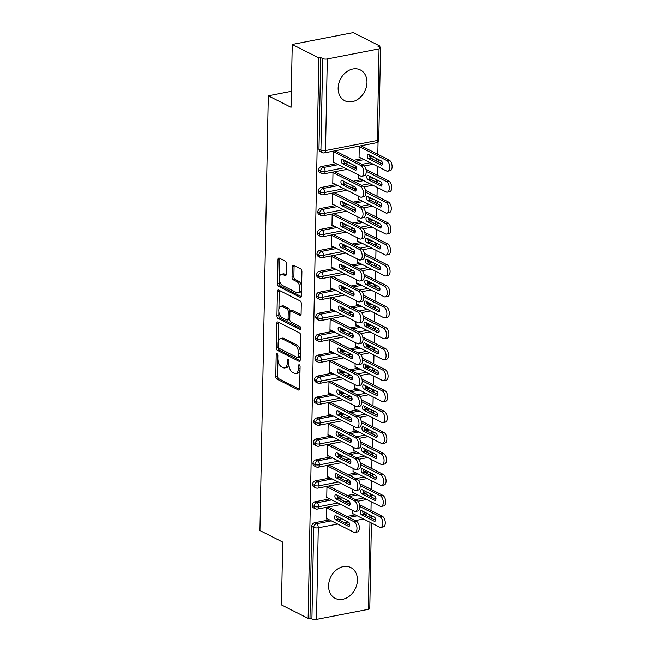 <?xml version="1.0" encoding="UTF-8"?>
<svg xmlns="http://www.w3.org/2000/svg" width="652" height="652" viewBox="0 0 652 652"><rect width="100%" height="100%" fill="white"/><g stroke="black" fill="none" stroke-linecap="round" stroke-linejoin="round"><path stroke-width="0.98" d="M277.059 353.58A1.524 0.799 -101 0 0 276.741 353.523A1.524 0.799 -101 0 0 276.203 354.59L275.78 376.448A2.176 1.141 -101 0 0 276.937 379.105L298.429 389.977A2.176 1.141 -101 0 0 298.885 390.051A2.176 1.141 -101 0 0 299.659 388.527L300.083 366.677A1.524 0.799 -101 0 0 299.276 364.81A1.524 0.799 -101 0 0 298.958 364.761A1.524 0.799 -101 0 0 298.412 365.829L298.355 368.657A6.952 3.651 -101 0 1 295.861 373.547A6.952 3.651 -101 0 1 294.411 373.303L292.618 372.398A6.952 3.651 -101 0 1 288.926 363.881L288.975 361.053A1.524 0.799 -101 0 0 288.168 359.195A1.524 0.799 -101 0 0 287.85 359.138A1.524 0.799 -101 0 0 287.304 360.214L287.247 363.042A6.952 3.651 -101 0 1 284.753 367.932A6.952 3.651 -101 0 1 283.302 367.687L281.509 366.783A6.952 3.651 -101 0 1 277.817 358.266L277.874 355.438A1.524 0.799 -101 0 0 277.059 353.58M366.97 82.535A17.262 13.594 -63.2 0 1 359.325 98.224A17.262 13.594 -63.2 0 1 344.761 100.742A17.262 13.594 -63.2 0 1 338.135 88.142A17.262 13.594 -63.2 0 1 345.772 72.454A17.262 13.594 -63.2 0 1 360.344 69.935A17.262 13.594 -63.2 0 1 366.97 82.535M357.41 580.141A17.262 13.594 -63.2 0 1 349.774 595.83A17.262 13.594 -63.2 0 1 335.201 598.349A17.262 13.594 -63.2 0 1 328.584 585.74A17.262 13.594 -63.2 0 1 336.22 570.06A17.262 13.594 -63.2 0 1 350.784 567.542A17.262 13.594 -63.2 0 1 357.41 580.141M286.44 263.791A2.176 1.141 -101 0 0 285.291 261.126L279.26 258.078A2.176 1.141 -101 0 0 278.803 258.005A2.176 1.141 -101 0 0 278.021 259.529L277.556 283.799A2.176 1.141 -101 0 0 278.714 286.456L300.205 297.328A2.176 1.141 -101 0 0 300.662 297.402A2.176 1.141 -101 0 0 301.444 295.878L301.909 271.607A2.176 1.141 -101 0 0 300.751 268.95L293.465 265.266A2.176 1.141 -101 0 0 293.017 265.185A2.176 1.141 -101 0 0 292.235 266.717L292.031 277.1A2.176 1.141 -101 0 0 293.188 279.765L296.799 281.591A5.811 3.056 -101 0 1 299.847 287.622A5.811 3.056 -101 0 1 297.801 292.797A5.811 3.056 -101 0 1 296.587 292.593L282.438 285.437A5.811 3.056 -101 0 1 279.39 279.406A5.811 3.056 -101 0 1 281.436 274.231A5.811 3.056 -101 0 1 282.65 274.435L285.014 275.625A2.176 1.141 -101 0 0 285.462 275.698A2.176 1.141 -101 0 0 286.244 274.174L286.44 263.791M308.127 618.389L318.885 57.938L292.243 44.458L291.036 107.311L268.29 95.811L259.944 530.557L282.691 542.065L281.485 604.917L308.127 618.389L309.977 618.031L311.917 619.017L313.677 527.403L311.729 526.417L309.977 618.031M278.029 322.039A2.176 1.141 -101 0 0 277.573 321.958A2.176 1.141 -101 0 0 276.798 323.49L276.334 347.752A2.176 1.141 -101 0 0 277.483 350.417L298.975 361.289A2.176 1.141 -101 0 0 299.431 361.363A2.176 1.141 -101 0 0 300.213 359.839L300.678 335.568A2.176 1.141 -101 0 0 299.521 332.911L278.029 322.039M276.945 315.78L277.41 291.509A2.176 1.141 -101 0 1 278.192 289.977A2.176 1.141 -101 0 1 278.648 290.058L300.14 300.931A2.176 1.141 -101 0 1 301.289 303.587L301.094 313.971A2.176 1.141 -101 0 1 300.311 315.503A2.176 1.141 -101 0 1 299.863 315.429L291.142 311.02A2.176 1.141 -101 0 0 290.686 310.939A2.176 1.141 -101 0 0 289.912 312.471L289.773 319.358A2.176 1.141 -101 0 0 290.931 322.023L300.01 326.611A1.524 0.799 -101 0 1 300.8 328.184A1.524 0.799 -101 0 1 300.27 329.545A1.524 0.799 -101 0 1 299.953 329.488L278.102 318.437A2.176 1.141 -101 0 1 276.945 315.78L278.795 315.413L278.869 311.689M291.346 91.329L268.29 95.811M371.404 522.986L369.765 608.479A3.317 1.068 -178.9 0 1 368.266 609.335L316.513 619.4A3.317 1.068 -178.9 0 1 311.917 619.017M318.885 57.938L320.735 57.572L322.683 58.558A3.317 1.068 1.1 0 0 327.28 58.941L379.032 48.884A3.317 1.068 1.1 0 0 380.523 48.02A3.317 1.068 1.1 0 0 379.977 47.417L378.03 46.431L379.88 46.072L379.855 47.36M292.243 44.458L353.237 32.6L379.88 46.072M378.046 141.639L377.801 154.32M377.565 166.464L377.402 175.274M377.166 187.417L376.995 196.219M376.766 208.363L376.595 217.173M376.359 229.317L376.188 238.127M375.959 250.27L375.788 259.08M375.552 271.224L375.389 280.034M375.153 292.169L374.981 300.979M374.753 313.123L374.582 321.933M374.346 334.077L374.183 342.887M373.946 355.03L373.775 363.84M373.547 375.976L373.376 384.786M373.14 396.929L372.977 405.74M372.74 417.883L372.569 426.693M372.341 438.837L372.17 447.647M371.933 459.782L371.762 468.592M371.534 480.736L371.363 489.546M371.135 501.69L370.964 510.5M352.276 510.272L352.21 513.906L353.115 513.727M327.239 518.764L326.334 518.935L326.554 507.305M328.95 507.37L328.958 506.84M320.735 57.572L318.975 149.186L320.923 150.172L322.683 58.558M327.28 58.941L325.519 150.555A3.317 1.068 1.1 0 1 320.923 150.172A3.317 2.616 -63.2 0 0 322.194 152.592L320.246 151.606A3.317 2.616 -63.2 0 1 318.975 149.186M311.729 526.417A3.317 2.616 -63.2 0 1 314.566 522.741L329.399 519.856M337.206 518.34L339.969 517.802M346.905 516.449L355.275 514.827M363.082 513.303L365.845 512.765M318.575 170.139L320.523 171.126A3.317 2.616 -63.2 0 0 321.795 173.546L319.847 172.56A3.317 2.616 -63.2 0 1 318.575 170.139A3.317 2.616 -63.2 0 1 321.403 166.562L336.236 163.676M344.044 162.161L346.815 161.623M353.743 160.27L362.113 158.648M369.92 157.124L372.683 156.586M359.268 146.097L359.048 157.727L359.953 157.556M361.664 146.154L361.673 145.632M335.788 151.191L335.796 150.661M334.077 162.584L333.172 162.764L333.392 151.125M318.168 191.093L320.116 192.071A3.317 2.616 -63.2 0 0 321.395 194.5L319.447 193.514A3.317 2.616 -63.2 0 1 318.168 191.093A3.317 2.616 -63.2 0 1 321.004 187.515L335.837 184.63M343.645 183.106L346.408 182.568M353.343 181.223L361.713 179.593M369.521 178.077L372.284 177.54M358.714 175.046L358.641 178.681L359.545 178.501M335.381 172.136L335.397 171.615M333.677 183.538L332.764 183.709L332.993 172.079M317.768 212.039L319.716 213.025A3.317 2.616 -63.2 0 0 320.988 215.445L319.04 214.467A3.317 2.616 -63.2 0 1 317.768 212.039A3.317 2.616 -63.2 0 1 320.597 208.461L335.43 205.584M343.245 204.06L346.008 203.522M352.944 202.177L361.306 200.547M369.113 199.031L371.885 198.493M358.307 195.999L358.241 199.634L359.146 199.455M334.981 193.09L334.989 192.56M333.27 204.483L332.365 204.663L332.585 193.033M317.369 232.992L319.317 233.978A3.317 2.616 -63.2 0 0 320.588 236.399L318.641 235.413A3.317 2.616 -63.2 0 1 317.369 232.992A3.317 2.616 -63.2 0 1 320.197 229.414L335.03 226.529M342.838 225.013L345.601 224.475M352.536 223.131L360.906 221.501M368.714 219.985L371.477 219.447M357.907 216.945L357.842 220.58L358.747 220.409M334.582 214.043L334.59 213.514M332.87 225.437L331.966 225.616L332.186 213.978M316.962 253.946L318.909 254.932A3.317 2.616 -63.2 0 0 320.181 257.353L318.241 256.366A3.317 2.616 -63.2 0 1 316.962 253.946A3.317 2.616 -63.2 0 1 319.79 250.368L334.631 247.483M342.439 245.967L345.201 245.429M352.137 244.076L360.507 242.454M368.315 240.93L371.078 240.392M357.508 237.898L357.435 241.533L358.339 241.362M334.174 234.997L334.191 234.467M332.471 246.391L331.558 246.57L331.786 234.932M316.562 274.899L318.51 275.877A3.317 2.616 -63.2 0 0 319.782 278.306L317.834 277.32A3.317 2.616 -63.2 0 1 316.562 274.899A3.317 2.616 -63.2 0 1 319.39 271.322L334.223 268.437M342.031 266.912L344.802 266.383M351.738 265.03L360.1 263.4M367.907 261.884L370.678 261.346M357.1 258.852L357.035 262.487L357.94 262.308M333.775 255.943L333.783 255.421M332.064 267.344L331.159 267.516L331.379 255.886M316.163 295.845L318.103 296.831A3.317 2.616 -63.2 0 0 319.382 299.252L317.434 298.274A3.317 2.616 -63.2 0 1 316.163 295.845A3.317 2.616 -63.2 0 1 318.991 292.267L333.824 289.39M341.632 287.866L344.395 287.328M351.33 285.983L359.7 284.353M367.508 282.838L370.271 282.3M356.701 279.806L356.628 283.441L357.54 283.261M333.376 276.896L333.384 276.366M331.664 288.29L330.76 288.469L330.98 276.839M315.755 316.799L317.703 317.785A3.317 2.616 -63.2 0 0 318.975 320.205L317.035 319.219A3.317 2.616 -63.2 0 1 315.755 316.799A3.317 2.616 -63.2 0 1 318.583 313.221L333.425 310.336M341.232 308.82L343.995 308.282M350.931 306.937L359.293 305.307M367.109 303.791L369.871 303.253M356.302 300.751L356.228 304.386L357.133 304.215M332.968 297.85L332.976 297.32M331.257 309.244L330.352 309.423L330.58 297.793M315.356 337.752L317.304 338.738A3.317 2.616 -63.2 0 0 318.575 341.159L316.627 340.173A3.317 2.616 -63.2 0 1 315.356 337.752A3.317 2.616 -63.2 0 1 318.184 334.174L333.017 331.289M340.825 329.773L343.596 329.236M350.523 327.883L358.893 326.261M366.701 324.737L369.472 324.199M355.894 321.705L355.829 325.34L356.734 325.169M332.569 318.804L332.577 318.274M330.857 330.197L329.953 330.377L330.173 318.738M314.957 358.706L316.896 359.684A3.317 2.616 -63.2 0 0 318.176 362.113L316.228 361.127A3.317 2.616 -63.2 0 1 314.957 358.706A3.317 2.616 -63.2 0 1 317.785 355.128L332.618 352.243M340.425 350.727L343.188 350.189M350.124 348.836L358.494 347.206M366.302 345.69L369.065 345.152M355.495 342.659L355.421 346.293L356.334 346.114M332.161 339.749L332.178 339.227M330.458 351.151L329.545 351.322L329.773 339.692M314.549 379.651L316.497 380.638A3.317 2.616 -63.2 0 0 317.768 383.058L315.829 382.08A3.317 2.616 -63.2 0 1 314.549 379.651A3.317 2.616 -63.2 0 1 317.377 376.074L332.218 373.197M340.026 371.673L342.789 371.135M349.725 369.79L358.087 368.16M365.902 366.644L368.665 366.106M355.095 363.612L355.022 367.247L355.927 367.068M331.762 360.703L331.77 360.173M330.051 372.096L329.146 372.276L329.374 360.646M314.15 400.605L316.098 401.591A3.317 2.616 -63.2 0 0 317.369 404.012L315.421 403.026A3.317 2.616 -63.2 0 1 314.15 400.605A3.317 2.616 -63.2 0 1 316.978 397.027L331.811 394.142M339.619 392.626L342.39 392.088M349.317 390.744L357.687 389.114M365.495 387.598L368.258 387.06M354.688 384.558L354.623 388.193L355.527 388.022M331.363 381.656L331.371 381.127M329.651 393.05L328.747 393.229L328.967 381.599M313.742 421.559L315.69 422.545A3.317 2.616 -63.2 0 0 316.97 424.965L315.022 423.979A3.317 2.616 -63.2 0 1 313.742 421.559A3.317 2.616 -63.2 0 1 316.579 417.981L331.412 415.096M339.219 413.58L341.982 413.042M348.918 411.689L357.288 410.067M365.096 408.543L367.858 408.005M354.289 405.511L354.215 409.146L355.128 408.975M330.955 402.61L330.971 402.08M329.252 414.004L328.339 414.183L328.567 402.545M313.343 442.512L315.291 443.49A3.317 2.616 -63.2 0 0 316.562 445.919L314.614 444.933A3.317 2.616 -63.2 0 1 313.343 442.512A3.317 2.616 -63.2 0 1 316.171 438.935L331.004 436.049M338.82 434.534L341.583 433.996M348.518 432.643L356.88 431.013M364.688 429.497L367.459 428.959M353.889 426.465L353.816 430.1L354.721 429.921M330.556 423.555L330.564 423.034M328.844 434.957L327.94 435.128L328.16 423.498M312.944 463.458L314.892 464.444A3.317 2.616 -63.2 0 0 316.163 466.865L314.215 465.887A3.317 2.616 -63.2 0 1 312.944 463.458A3.317 2.616 -63.2 0 1 315.772 459.88L330.605 457.003M338.412 455.479L341.175 454.941M348.111 453.596L356.481 451.966M364.289 450.451L367.052 449.913M353.482 447.419L353.417 451.054L354.321 450.874M330.156 444.509L330.165 443.979M328.445 455.903L327.54 456.082L327.76 444.452M312.536 484.412L314.484 485.398A3.317 2.616 -63.2 0 0 315.764 487.818L313.816 486.832A3.317 2.616 -63.2 0 1 312.536 484.412A3.317 2.616 -63.2 0 1 315.372 480.834L330.205 477.949M338.013 476.433L340.776 475.895M347.712 474.55L356.082 472.92M363.889 471.404L366.652 470.866M353.082 468.364L353.009 472.007L353.914 471.828M329.749 465.463L329.765 464.933M328.046 476.856L327.133 477.036L327.361 465.406M312.137 505.365L314.085 506.351A3.317 2.616 -63.2 0 0 315.356 508.772L313.408 507.786A3.317 2.616 -63.2 0 1 312.137 505.365A3.317 2.616 -63.2 0 1 314.965 501.787L329.798 498.902M337.606 497.386L340.377 496.848M347.312 495.496L355.674 493.874M363.482 492.35L366.253 491.812M352.675 489.318L352.61 492.953L353.514 492.782M329.35 486.416L329.358 485.887M327.638 497.81L326.733 497.989L326.954 486.351M370.695 496.612A3.317 1.068 1.1 0 0 371.925 495.813A3.317 1.068 1.1 0 0 371.925 495.797A3.317 3.317 0 0 1 371.64 497.093M314.965 501.787L316.913 502.773A3.317 2.616 -63.2 0 0 314.085 506.351A3.317 1.068 1.1 0 0 318.681 506.734L337.891 502.994M344.827 501.649L348.47 500.94M355.405 499.595L363.767 497.965M371.094 475.658A3.317 1.068 1.1 0 0 372.325 474.86A3.317 1.068 1.1 0 0 372.325 474.843A3.317 3.317 0 0 1 372.047 476.139M315.372 480.834L317.312 481.82A3.317 2.616 -63.2 0 0 314.484 485.398A3.317 1.068 1.1 0 0 319.081 485.781L338.298 482.048M345.234 480.695L348.869 479.986M355.805 478.641L364.175 477.011M371.501 454.713A3.317 1.068 1.1 0 0 372.732 453.906A3.317 1.068 1.1 0 0 372.732 453.898A3.317 3.317 0 0 1 372.447 455.186M315.772 459.88L317.72 460.866A3.317 2.616 -63.2 0 0 314.892 464.444A3.317 1.068 1.1 0 0 319.488 464.827L338.698 461.094M345.633 459.741L349.276 459.041M356.204 457.688L364.574 456.066M371.901 433.759A3.317 1.068 1.1 0 0 373.131 432.952A3.317 1.068 1.1 0 0 373.131 432.944L372.871 431.697M316.171 438.935L318.119 439.921A3.317 2.616 -63.2 0 0 315.291 443.49A3.317 1.068 1.1 0 0 319.887 443.882L339.097 440.141M346.033 438.796L349.676 438.087M356.611 436.734L364.973 435.112M372.308 412.806A3.317 1.068 1.1 0 0 373.531 412.007A3.317 1.068 1.1 0 0 373.531 411.991L373.27 410.744M316.579 417.981L318.518 418.967A3.317 2.616 -63.2 0 0 315.69 422.545A3.317 1.068 1.1 0 0 320.287 422.928L339.505 419.187M346.44 417.842L350.075 417.133M357.011 415.789L365.381 414.159M372.708 391.852A3.317 1.068 1.1 0 0 373.938 391.053A3.317 1.068 1.1 0 0 373.938 391.037A3.317 3.317 0 0 1 373.653 392.333M316.978 397.027L318.926 398.013A3.317 2.616 -63.2 0 0 316.098 401.591A3.317 1.068 1.1 0 0 320.694 401.974L339.904 398.242M346.84 396.889L350.483 396.18M357.41 394.835L365.78 393.205M373.107 370.906A3.317 1.068 1.1 0 0 374.338 370.1A3.317 1.068 1.1 0 0 374.338 370.091A3.317 3.317 0 0 1 374.052 371.379M317.377 376.074L319.325 377.06A3.317 2.616 -63.2 0 0 316.497 380.638A3.317 1.068 1.1 0 0 321.094 381.021L340.311 377.288M347.239 375.935L350.882 375.234M357.818 373.881L366.179 372.259M373.514 349.953A3.317 1.068 1.1 0 0 374.745 349.146A3.317 1.068 1.1 0 0 374.745 349.138A3.317 3.317 0 0 1 374.46 350.434M317.785 355.128L319.724 356.114A3.317 2.616 -63.2 0 0 316.896 359.684A3.317 1.068 1.1 0 0 321.493 360.067L340.711 356.334M347.646 354.99L351.281 354.28M358.217 352.928L366.587 351.306M373.914 328.999A3.317 1.068 1.1 0 0 375.144 328.2A3.317 1.068 1.1 0 0 375.144 328.184A3.317 3.317 0 0 1 374.859 329.48M318.184 334.174L320.132 335.161A3.317 2.616 -63.2 0 0 317.304 338.738A3.317 1.068 1.1 0 0 321.901 339.121L341.11 335.381M348.046 334.036L351.689 333.327M358.624 331.982L366.986 330.352M374.313 308.046A3.317 1.068 1.1 0 0 375.544 307.247A3.317 1.068 1.1 0 0 375.544 307.231L375.283 305.992M318.583 313.221L320.531 314.207A3.317 2.616 -63.2 0 0 317.703 317.785A3.317 1.068 1.1 0 0 322.3 318.168L341.518 314.435M348.445 313.082L352.088 312.373M359.024 311.028L367.394 309.398M374.721 287.1A3.317 1.068 1.1 0 0 375.951 286.293A3.317 1.068 1.1 0 0 375.951 286.285L375.682 285.038M318.991 292.267L320.939 293.253A3.317 2.616 -63.2 0 0 318.103 296.831A3.317 1.068 1.1 0 0 322.699 297.214L341.917 293.481M348.853 292.129L352.487 291.428M359.423 290.075L367.793 288.445M375.12 266.146A3.317 1.068 1.1 0 0 376.351 265.34A3.317 1.068 1.1 0 0 376.351 265.331A3.317 3.317 0 0 1 376.065 266.627M319.39 271.322L321.338 272.3A3.317 2.616 -63.2 0 0 318.51 275.877A3.317 1.068 1.1 0 0 323.107 276.261L342.316 272.528M349.252 271.183L352.895 270.474M359.831 269.121L368.193 267.499M375.519 245.193A3.317 1.068 1.1 0 0 376.75 244.394A3.317 1.068 1.1 0 0 376.75 244.378A3.317 3.317 0 0 1 376.473 245.674M319.79 250.368L321.738 251.354A3.317 2.616 -63.2 0 0 318.909 254.932A3.317 1.068 1.1 0 0 323.506 255.315L342.724 251.574M349.659 250.229L353.294 249.52M360.23 248.176L368.6 246.546M375.927 224.239A3.317 1.068 1.1 0 0 377.158 223.44A3.317 1.068 1.1 0 0 377.158 223.424A3.317 3.317 0 0 1 376.872 224.72M320.197 229.414L322.145 230.4A3.317 2.616 -63.2 0 0 319.317 233.978A3.317 1.068 1.1 0 0 323.914 234.361L343.123 230.629M350.059 229.276L353.694 228.567M360.629 227.222L368.999 225.592M376.326 203.285A3.317 1.068 1.1 0 0 377.557 202.487A3.317 1.068 1.1 0 0 377.557 202.479A3.317 3.317 0 0 1 377.272 203.766M320.597 208.461L322.544 209.447A3.317 2.616 -63.2 0 0 319.716 213.025A3.317 1.068 1.1 0 0 324.313 213.408L343.522 209.675M350.458 208.322L354.101 207.621M361.037 206.268L369.399 204.638M376.726 182.34A3.317 1.068 1.1 0 0 377.956 181.533A3.317 1.068 1.1 0 0 377.956 181.525A3.317 3.317 0 0 1 377.679 182.813M321.004 187.515L322.944 188.493A3.317 2.616 -63.2 0 0 320.116 192.071A3.317 1.068 1.1 0 0 324.712 192.454L343.93 188.721M350.866 187.377L354.501 186.668M361.436 185.315L369.806 183.693M377.133 161.386A3.317 1.068 1.1 0 0 378.364 160.588A3.317 1.068 1.1 0 0 378.364 160.571L378.095 159.324M321.403 166.562L323.351 167.548A3.317 2.616 -63.2 0 0 320.523 171.126A3.317 1.068 1.1 0 0 325.12 171.509L344.329 167.768M351.265 166.423L354.908 165.714M361.836 164.369L370.206 162.739M284.753 367.932L286.603 367.573A6.952 3.651 -101 0 0 288.926 364.378M295.861 373.547L297.711 373.188A6.952 3.651 -101 0 0 300.018 370.059M277.931 360.181L277.63 376.082A2.176 1.141 -101 0 0 278.779 378.747L299.561 389.252M278.184 347.247L278.176 347.394A2.176 1.141 -101 0 0 279.333 350.059L300.107 360.564M278.746 322.398A2.176 1.141 -101 0 0 278.648 323.131L278.29 341.599M278.045 346.342A1.524 0.799 -101 0 0 278.852 348.201L297.719 357.744A1.524 0.799 -101 0 0 298.037 357.793A1.524 0.799 -101 0 0 298.583 356.725L298.64 353.743A6.952 3.651 -101 0 0 294.948 345.234L282.047 338.706A6.952 3.651 -101 0 0 280.596 338.469A6.952 3.651 -101 0 0 278.102 343.359L278.045 346.342M299.57 357.386A1.524 0.799 -101 0 0 299.887 357.435A1.524 0.799 -101 0 0 300.262 357.117M300.376 351.469A6.952 3.651 -101 0 0 296.799 344.875L294.948 345.234M280.596 338.469L282.446 338.111A6.952 3.651 -101 0 1 283.897 338.347L296.799 344.875M278.917 309.064L279.26 291.151L277.41 291.509M279.366 290.417A2.176 1.141 -101 0 0 279.26 291.151M300.988 314.704L292.993 310.662A2.176 1.141 -101 0 0 292.536 310.58L290.686 310.939M300.808 328.624L279.944 318.078L278.102 318.437M282.096 306.44A5.811 3.056 -101 0 0 280.882 306.236A5.811 3.056 -101 0 0 278.836 311.42A5.811 3.056 -101 0 0 281.884 317.442L286.872 319.969A2.176 1.141 -101 0 0 287.328 320.042A2.176 1.141 -101 0 0 288.102 318.51L288.241 311.623A2.176 1.141 -101 0 0 287.084 308.966L282.096 306.44L283.946 306.081A5.811 3.056 -101 0 0 282.732 305.878L280.882 306.236M287.328 320.042L289.17 319.684A2.176 1.141 -101 0 0 289.781 319.081M283.946 306.081L288.934 308.608A2.176 1.141 -101 0 1 290.083 311.265L290.083 311.542M278.795 315.413A2.176 1.141 -101 0 0 279.944 318.078M281.436 274.231L283.286 273.873A5.811 3.056 -101 0 1 284.5 274.076L286.138 274.908M297.801 292.797L299.651 292.438A5.811 3.056 -101 0 0 301.55 289.944M301.615 286.595A5.811 3.056 -101 0 0 298.649 281.232L296.799 281.591M294.182 265.625A2.176 1.141 -101 0 0 294.085 266.358L293.881 276.741A2.176 1.141 -101 0 0 295.038 279.406L298.649 281.232M279.472 280.075L279.406 283.441A2.176 1.141 -101 0 0 280.564 286.098L301.338 296.603M279.977 258.437A2.176 1.141 -101 0 0 279.871 259.17L279.537 276.717M352.219 513.279L379.708 527.183A5.534 2.91 -101 0 0 380.866 527.378A5.534 2.91 -101 0 0 382.814 522.448A5.534 2.91 -101 0 0 379.912 516.71L359.774 506.522M379.912 516.71L382.317 516.237A5.534 2.91 79 0 1 385.218 521.983A5.534 2.91 79 0 1 383.27 526.906L380.866 527.378M361.607 510.622A2.217 1.165 -101 0 0 361.143 510.54A2.217 1.165 -101 0 0 360.36 512.513A2.217 1.165 -101 0 0 361.526 514.811L374.297 521.274A2.217 1.165 -101 0 0 374.761 521.347A2.217 1.165 -101 0 0 375.536 519.375A2.217 1.165 -101 0 0 374.378 517.085L361.607 510.622M382.317 516.237L359.537 504.721M362.781 511.217A2.217 1.165 -101 0 0 363.93 514.346L375.519 520.206M356.44 521.274A5.534 2.91 79 0 1 359.342 527.012A5.534 2.91 79 0 1 357.394 531.942L354.99 532.407A5.534 2.91 -101 0 0 356.937 527.476A5.534 2.91 -101 0 0 354.036 521.739L356.44 521.274L328.192 506.987M326.342 518.307L353.832 532.211A5.534 2.91 -101 0 0 354.99 532.407M349.643 525.243L338.054 519.375A2.217 1.165 79 0 1 336.913 516.245M326.546 507.835L354.036 521.739M348.421 526.303L335.65 519.84A2.217 1.165 79 0 1 334.484 517.549A2.217 1.165 79 0 1 335.267 515.577A2.217 1.165 79 0 1 335.731 515.65L348.502 522.113A2.217 1.165 79 0 1 349.659 524.412A2.217 1.165 79 0 1 348.885 526.384A2.217 1.165 79 0 1 348.421 526.303L349.285 526.14M352.618 492.325L380.116 506.229A5.534 2.91 -101 0 0 381.273 506.425A5.534 2.91 -101 0 0 383.221 501.494A5.534 2.91 -101 0 0 380.312 495.756L360.181 485.569M380.312 495.756L382.716 495.292A5.534 2.91 79 0 1 385.617 501.029A5.534 2.91 79 0 1 383.669 505.96L381.273 506.425M362.007 489.668A2.217 1.165 -101 0 0 361.542 489.595A2.217 1.165 -101 0 0 360.768 491.567A2.217 1.165 -101 0 0 361.925 493.857L374.696 500.32A2.217 1.165 -101 0 0 375.161 500.394A2.217 1.165 -101 0 0 375.943 498.43A2.217 1.165 -101 0 0 374.778 496.131L362.007 489.668M382.716 495.292L359.937 483.768M363.188 490.263A2.217 1.165 -101 0 0 364.329 493.393L375.919 499.253M353.025 471.372L380.515 485.284A5.534 2.91 -101 0 0 381.673 485.471A5.534 2.91 -101 0 0 383.62 480.54A5.534 2.91 -101 0 0 380.719 474.803L360.58 464.623M380.719 474.803L383.123 474.338A5.534 2.91 79 0 1 386.025 480.076A5.534 2.91 79 0 1 384.077 485.006L381.673 485.471M362.406 468.715A2.217 1.165 -101 0 0 361.95 468.641A2.217 1.165 -101 0 0 361.167 470.614A2.217 1.165 -101 0 0 362.325 472.912L375.104 479.367A2.217 1.165 -101 0 0 375.56 479.448A2.217 1.165 -101 0 0 376.343 477.476A2.217 1.165 -101 0 0 375.185 475.178L362.406 468.715M383.123 474.338L360.336 462.814M363.588 469.318A2.217 1.165 -101 0 0 364.729 472.439L376.326 478.307M353.425 450.426L380.915 464.33A5.534 2.91 -101 0 0 382.072 464.526A5.534 2.91 -101 0 0 384.02 459.595A5.534 2.91 -101 0 0 381.118 453.849L360.98 443.67M381.118 453.849L383.523 453.384A5.534 2.91 79 0 1 386.424 459.122A5.534 2.91 79 0 1 384.476 464.053L382.072 464.526M362.814 447.769A2.217 1.165 -101 0 0 362.349 447.688A2.217 1.165 -101 0 0 361.567 449.66A2.217 1.165 -101 0 0 362.732 451.958L375.503 458.421A2.217 1.165 -101 0 0 375.968 458.495A2.217 1.165 -101 0 0 376.742 456.522A2.217 1.165 -101 0 0 375.585 454.224L362.814 447.769M383.523 453.384L360.743 441.86M363.995 448.364A2.217 1.165 -101 0 0 365.136 451.486L376.726 457.354M353.824 429.472L381.322 443.376A5.534 2.91 -101 0 0 382.479 443.572A5.534 2.91 -101 0 0 384.427 438.641A5.534 2.91 -101 0 0 381.518 432.904L361.387 422.716M381.518 432.904L383.922 432.431A5.534 2.91 79 0 1 386.823 438.177A5.534 2.91 79 0 1 384.876 443.099L382.479 443.572M363.213 426.815A2.217 1.165 -101 0 0 362.748 426.734A2.217 1.165 -101 0 0 361.974 428.706A2.217 1.165 -101 0 0 363.131 431.005L375.902 437.468A2.217 1.165 -101 0 0 376.367 437.541A2.217 1.165 -101 0 0 377.149 435.569A2.217 1.165 -101 0 0 375.984 433.278L363.213 426.815M383.922 432.431L361.143 420.915M364.395 427.41A2.217 1.165 -101 0 0 365.536 430.54L377.125 436.4M356.84 500.32A5.534 2.91 79 0 1 359.741 506.058A5.534 2.91 79 0 1 357.793 510.989L355.397 511.453A5.534 2.91 -101 0 0 357.345 506.522A5.534 2.91 -101 0 0 354.435 500.785L356.84 500.32L328.6 486.033M326.742 497.354L354.24 511.266A5.534 2.91 -101 0 0 355.397 511.453M350.042 504.289L338.453 498.421A2.217 1.165 79 0 1 337.312 495.3M326.945 486.881L354.435 500.785M348.82 505.349L336.049 498.894A2.217 1.165 79 0 1 334.892 496.596A2.217 1.165 79 0 1 335.666 494.623A2.217 1.165 79 0 1 336.13 494.697L348.901 501.16A2.217 1.165 79 0 1 350.067 503.458A2.217 1.165 79 0 1 349.285 505.43A2.217 1.165 79 0 1 348.82 505.349L349.684 505.186M357.247 479.367A5.534 2.91 79 0 1 360.148 485.104A5.534 2.91 79 0 1 358.201 490.035L355.796 490.508A5.534 2.91 -101 0 0 357.744 485.577A5.534 2.91 -101 0 0 354.843 479.839L357.247 479.367L328.999 465.08M327.149 476.408L354.639 490.312A5.534 2.91 -101 0 0 355.796 490.508M350.45 483.336L338.853 477.476A2.217 1.165 79 0 1 337.712 474.346M327.345 465.927L354.843 479.839M349.227 484.403L336.456 477.94A2.217 1.165 79 0 1 335.291 475.642A2.217 1.165 79 0 1 336.073 473.67A2.217 1.165 79 0 1 336.53 473.751L349.309 480.206A2.217 1.165 79 0 1 350.466 482.504A2.217 1.165 79 0 1 349.692 484.477A2.217 1.165 79 0 1 349.227 484.403L350.091 484.232M357.646 458.413A5.534 2.91 79 0 1 360.548 464.159A5.534 2.91 79 0 1 358.6 469.09L356.196 469.554A5.534 2.91 -101 0 0 358.144 464.623A5.534 2.91 -101 0 0 355.242 458.886L357.646 458.413L329.407 444.134M327.548 455.455L355.038 469.358A5.534 2.91 -101 0 0 356.196 469.554M350.849 462.382L339.26 456.522A2.217 1.165 79 0 1 338.119 453.393M327.752 444.982L355.242 458.886M349.627 463.45L336.856 456.987A2.217 1.165 79 0 1 335.69 454.688A2.217 1.165 79 0 1 336.473 452.716A2.217 1.165 79 0 1 336.937 452.798L349.708 459.261A2.217 1.165 79 0 1 350.874 461.551A2.217 1.165 79 0 1 350.091 463.523A2.217 1.165 79 0 1 349.627 463.45L350.491 463.279M358.046 437.468A5.534 2.91 79 0 1 360.955 443.205A5.534 2.91 79 0 1 359.007 448.136L356.603 448.6A5.534 2.91 -101 0 0 358.551 443.67A5.534 2.91 -101 0 0 355.65 437.932L358.046 437.468L329.806 423.181M327.956 434.501L355.446 448.405A5.534 2.91 -101 0 0 356.603 448.6M351.257 441.437L339.659 435.569A2.217 1.165 79 0 1 338.518 432.439M328.152 424.028L355.65 437.932M350.034 442.496L337.255 436.033A2.217 1.165 79 0 1 336.098 433.743A2.217 1.165 79 0 1 336.872 431.771A2.217 1.165 79 0 1 337.337 431.844L350.108 438.307A2.217 1.165 79 0 1 351.273 440.605A2.217 1.165 79 0 1 350.491 442.578A2.217 1.165 79 0 1 350.034 442.496L350.89 442.325M354.232 408.519L381.722 422.423A5.534 2.91 -101 0 0 382.879 422.618A5.534 2.91 -101 0 0 384.827 417.688A5.534 2.91 -101 0 0 381.925 411.95L361.787 401.762M381.925 411.95L384.33 411.485A5.534 2.91 79 0 1 387.231 417.223A5.534 2.91 79 0 1 385.283 422.154L382.879 422.618M363.612 405.862A2.217 1.165 -101 0 0 363.156 405.788A2.217 1.165 -101 0 0 362.373 407.761A2.217 1.165 -101 0 0 363.539 410.051L376.31 416.514A2.217 1.165 -101 0 0 376.774 416.587A2.217 1.165 -101 0 0 377.549 414.623A2.217 1.165 -101 0 0 376.391 412.325L363.612 405.862M384.33 411.485L361.55 399.961M364.794 406.457A2.217 1.165 -101 0 0 365.935 409.586L377.532 415.446M358.453 416.514A5.534 2.91 79 0 1 361.355 422.251A5.534 2.91 79 0 1 359.407 427.182L357.003 427.647A5.534 2.91 -101 0 0 358.95 422.716A5.534 2.91 -101 0 0 356.049 416.978L358.453 416.514L330.205 402.227M328.355 413.547L355.845 427.459A5.534 2.91 -101 0 0 357.003 427.647M351.656 420.483L340.059 414.615A2.217 1.165 79 0 1 338.918 411.493M328.559 403.075L356.049 416.978M350.434 421.542L337.663 415.088A2.217 1.165 79 0 1 336.497 412.789A2.217 1.165 79 0 1 337.28 410.817A2.217 1.165 79 0 1 337.744 410.89L350.515 417.353A2.217 1.165 79 0 1 351.672 419.652A2.217 1.165 79 0 1 350.898 421.624A2.217 1.165 79 0 1 350.434 421.542L351.298 421.379M354.631 387.565L382.121 401.477A5.534 2.91 -101 0 0 383.278 401.665A5.534 2.91 -101 0 0 385.226 396.734A5.534 2.91 -101 0 0 382.325 390.996L362.186 380.809M382.325 390.996L384.729 390.532A5.534 2.91 79 0 1 387.63 396.269A5.534 2.91 79 0 1 385.682 401.2L383.278 401.665M364.02 384.908A2.217 1.165 -101 0 0 363.555 384.835A2.217 1.165 -101 0 0 362.773 386.807A2.217 1.165 -101 0 0 363.938 389.105L376.709 395.56A2.217 1.165 -101 0 0 377.174 395.642A2.217 1.165 -101 0 0 377.956 393.669A2.217 1.165 -101 0 0 376.791 391.371L364.02 384.908M384.729 390.532L361.95 379.008M365.202 385.511A2.217 1.165 -101 0 0 366.342 388.633L377.932 394.501M358.853 395.56A5.534 2.91 79 0 1 361.754 401.298A5.534 2.91 79 0 1 359.806 406.229L357.402 406.701A5.534 2.91 -101 0 0 359.35 401.771A5.534 2.91 -101 0 0 356.448 396.033L358.853 395.56L330.613 381.273M328.755 392.602L356.253 406.506A5.534 2.91 -101 0 0 357.402 406.701M352.056 399.529L340.466 393.669A2.217 1.165 79 0 1 339.325 390.54M328.958 382.121L356.448 396.033M350.833 400.597L338.062 394.134A2.217 1.165 79 0 1 336.905 391.836A2.217 1.165 79 0 1 337.679 389.863A2.217 1.165 79 0 1 338.143 389.945L350.915 396.4A2.217 1.165 79 0 1 352.08 398.698A2.217 1.165 79 0 1 351.298 400.67A2.217 1.165 79 0 1 350.833 400.597L351.697 400.426M355.038 366.62L382.528 380.523A5.534 2.91 -101 0 0 383.686 380.719A5.534 2.91 -101 0 0 385.634 375.788A5.534 2.91 -101 0 0 382.724 370.043L362.593 359.863M382.724 370.043L385.128 369.578A5.534 2.91 79 0 1 388.038 375.316A5.534 2.91 79 0 1 386.09 380.246L383.686 380.719M364.419 363.963A2.217 1.165 -101 0 0 363.955 363.881A2.217 1.165 -101 0 0 363.18 365.853A2.217 1.165 -101 0 0 364.338 368.152L377.117 374.607A2.217 1.165 -101 0 0 377.573 374.688A2.217 1.165 -101 0 0 378.356 372.716A2.217 1.165 -101 0 0 377.19 370.417L364.419 363.963M385.128 369.578L362.349 358.054M365.601 364.558A2.217 1.165 -101 0 0 366.742 367.679L378.339 373.547M359.252 374.607A5.534 2.91 79 0 1 362.162 380.352A5.534 2.91 79 0 1 360.214 385.283L357.809 385.748A5.534 2.91 -101 0 0 359.757 380.817A5.534 2.91 -101 0 0 356.856 375.079L359.252 374.607L331.012 360.328M329.162 371.648L356.652 385.552A5.534 2.91 -101 0 0 357.809 385.748M352.463 378.576L340.866 372.716A2.217 1.165 79 0 1 339.725 369.586M329.358 361.175L356.856 375.079M351.241 379.643L338.461 373.18A2.217 1.165 79 0 1 337.304 370.882A2.217 1.165 79 0 1 338.086 368.91A2.217 1.165 79 0 1 338.543 368.991L351.322 375.454A2.217 1.165 79 0 1 352.479 377.744A2.217 1.165 79 0 1 351.697 379.717A2.217 1.165 79 0 1 351.241 379.643L352.096 379.472M355.438 345.666L382.928 359.57A5.534 2.91 -101 0 0 384.085 359.765A5.534 2.91 -101 0 0 386.033 354.835A5.534 2.91 -101 0 0 383.132 349.097L362.993 338.91M383.132 349.097L385.536 348.624A5.534 2.91 79 0 1 388.437 354.37A5.534 2.91 79 0 1 386.489 359.293L384.085 359.765M364.827 343.009A2.217 1.165 -101 0 0 364.362 342.928A2.217 1.165 -101 0 0 363.58 344.9A2.217 1.165 -101 0 0 364.745 347.198L377.516 353.661A2.217 1.165 -101 0 0 377.981 353.734A2.217 1.165 -101 0 0 378.755 351.762A2.217 1.165 -101 0 0 377.598 349.472L364.827 343.009M385.536 348.624L362.757 337.108M366 343.604A2.217 1.165 -101 0 0 367.141 346.734L378.739 352.593M359.659 353.661A5.534 2.91 79 0 1 362.561 359.399A5.534 2.91 79 0 1 360.613 364.329L358.209 364.794A5.534 2.91 -101 0 0 360.157 359.863A5.534 2.91 -101 0 0 357.255 354.126L359.659 353.661L331.412 339.374M329.562 350.695L357.051 364.598A5.534 2.91 -101 0 0 358.209 364.794M352.862 357.622L341.273 351.762A2.217 1.165 79 0 1 340.124 348.633M329.765 340.222L357.255 354.126M351.64 358.69L338.869 352.227A2.217 1.165 79 0 1 337.703 349.937A2.217 1.165 79 0 1 338.486 347.964A2.217 1.165 79 0 1 338.95 348.038L351.721 354.501A2.217 1.165 79 0 1 352.879 356.799A2.217 1.165 79 0 1 352.104 358.771A2.217 1.165 79 0 1 351.64 358.69L352.504 358.518M355.837 324.712L383.335 338.616A5.534 2.91 -101 0 0 384.484 338.812A5.534 2.91 -101 0 0 386.432 333.881A5.534 2.91 -101 0 0 383.531 328.143L363.392 317.956M383.531 328.143L385.935 327.679A5.534 2.91 79 0 1 388.837 333.416A5.534 2.91 79 0 1 386.889 338.347L384.484 338.812M365.226 322.055A2.217 1.165 -101 0 0 364.761 321.982A2.217 1.165 -101 0 0 363.987 323.954A2.217 1.165 -101 0 0 365.144 326.244L377.915 332.707A2.217 1.165 -101 0 0 378.38 332.781A2.217 1.165 -101 0 0 379.162 330.808A2.217 1.165 -101 0 0 377.997 328.518L365.226 322.055M385.935 327.679L363.156 316.155M366.408 322.65A2.217 1.165 -101 0 0 367.549 325.78L379.138 331.64M360.059 332.707A5.534 2.91 79 0 1 362.96 338.445A5.534 2.91 79 0 1 361.012 343.376L358.616 343.84A5.534 2.91 -101 0 0 360.564 338.91A5.534 2.91 -101 0 0 357.655 333.172L360.059 332.707L331.819 318.42M329.961 329.741L357.459 343.653A5.534 2.91 -101 0 0 358.616 343.84M353.262 336.676L341.672 330.808A2.217 1.165 79 0 1 340.531 327.687M330.165 319.268L357.655 333.172M352.039 337.736L339.268 331.281A2.217 1.165 79 0 1 338.111 328.983A2.217 1.165 79 0 1 338.885 327.011A2.217 1.165 79 0 1 339.35 327.084L352.121 333.547A2.217 1.165 79 0 1 353.286 335.845A2.217 1.165 79 0 1 352.504 337.817A2.217 1.165 79 0 1 352.039 337.736L352.903 337.573M356.245 303.759L383.735 317.671A5.534 2.91 -101 0 0 384.892 317.858A5.534 2.91 -101 0 0 386.84 312.927A5.534 2.91 -101 0 0 383.938 307.19L363.8 297.002M383.938 307.19L386.334 306.725A5.534 2.91 79 0 1 389.244 312.463A5.534 2.91 79 0 1 387.296 317.394L384.892 317.858M365.625 301.102A2.217 1.165 -101 0 0 365.161 301.028A2.217 1.165 -101 0 0 364.387 303.001A2.217 1.165 -101 0 0 365.544 305.299L378.323 311.754A2.217 1.165 -101 0 0 378.779 311.835A2.217 1.165 -101 0 0 379.562 309.863A2.217 1.165 -101 0 0 378.396 307.565L365.625 301.102M386.334 306.725L363.555 295.201M366.807 301.705A2.217 1.165 -101 0 0 367.948 304.826L379.545 310.694M360.458 311.754A5.534 2.91 79 0 1 363.368 317.491A5.534 2.91 79 0 1 361.42 322.422L359.016 322.895A5.534 2.91 -101 0 0 360.963 317.964A5.534 2.91 -101 0 0 358.062 312.226L360.458 311.754L332.218 297.467M330.368 308.795L357.858 322.699A5.534 2.91 -101 0 0 359.016 322.895M353.669 315.723L342.072 309.863A2.217 1.165 79 0 1 340.931 306.733M330.564 298.314L358.062 312.226M352.447 316.79L339.668 310.328A2.217 1.165 79 0 1 338.51 308.029A2.217 1.165 79 0 1 339.293 306.057A2.217 1.165 79 0 1 339.749 306.138L352.528 312.593A2.217 1.165 79 0 1 353.686 314.892A2.217 1.165 79 0 1 352.903 316.864A2.217 1.165 79 0 1 352.447 316.79L353.311 316.619M356.644 282.813L384.134 296.717A5.534 2.91 -101 0 0 385.291 296.904A5.534 2.91 -101 0 0 387.239 291.982A5.534 2.91 -101 0 0 384.338 286.236L364.199 276.057M384.338 286.236L386.742 285.772A5.534 2.91 79 0 1 389.643 291.509A5.534 2.91 79 0 1 387.695 296.44L385.291 296.904M366.033 280.156A2.217 1.165 -101 0 0 365.568 280.075A2.217 1.165 -101 0 0 364.786 282.047A2.217 1.165 -101 0 0 365.951 284.345L378.722 290.8A2.217 1.165 -101 0 0 379.187 290.882A2.217 1.165 -101 0 0 379.961 288.909A2.217 1.165 -101 0 0 378.804 286.611L366.033 280.156M386.742 285.772L363.963 274.248M367.206 280.751A2.217 1.165 -101 0 0 368.356 283.873L379.945 289.741M360.866 290.8A5.534 2.91 79 0 1 363.767 296.546A5.534 2.91 79 0 1 361.819 301.468L359.415 301.941A5.534 2.91 -101 0 0 361.363 297.01A5.534 2.91 -101 0 0 358.461 291.273L360.866 290.8L332.618 276.521M330.768 287.842L358.258 301.746A5.534 2.91 -101 0 0 359.415 301.941M354.069 294.769L342.479 288.909A2.217 1.165 79 0 1 341.33 285.78M330.971 277.369L358.461 291.273M352.846 295.837L340.075 289.374A2.217 1.165 79 0 1 338.91 287.076A2.217 1.165 79 0 1 339.692 285.103A2.217 1.165 79 0 1 340.157 285.185L352.928 291.648A2.217 1.165 79 0 1 354.085 293.938A2.217 1.165 79 0 1 353.311 295.91A2.217 1.165 79 0 1 352.846 295.837L353.71 295.666M357.043 261.859L384.541 275.763A5.534 2.91 -101 0 0 385.699 275.959A5.534 2.91 -101 0 0 387.647 271.028A5.534 2.91 -101 0 0 384.737 265.291L364.607 255.103M384.737 265.291L387.141 264.818A5.534 2.91 79 0 1 390.043 270.564A5.534 2.91 79 0 1 388.095 275.486L385.699 275.959M366.432 259.203A2.217 1.165 -101 0 0 365.968 259.121A2.217 1.165 -101 0 0 365.193 261.093A2.217 1.165 -101 0 0 366.351 263.392L379.122 269.855A2.217 1.165 -101 0 0 379.586 269.928A2.217 1.165 -101 0 0 380.369 267.956A2.217 1.165 -101 0 0 379.203 265.666L366.432 259.203M387.141 264.818L364.362 253.302M367.614 259.798A2.217 1.165 -101 0 0 368.755 262.927L380.344 268.787M361.265 269.855A5.534 2.91 79 0 1 364.166 275.592A5.534 2.91 79 0 1 362.219 280.523L359.822 280.988A5.534 2.91 -101 0 0 361.77 276.057A5.534 2.91 -101 0 0 358.861 270.319L361.265 269.855L333.025 255.568M331.167 266.888L358.665 280.792A5.534 2.91 -101 0 0 359.822 280.988M354.468 273.816L342.879 267.956A2.217 1.165 79 0 1 341.738 264.826M331.371 256.415L358.861 270.319M353.245 274.883L340.474 268.42A2.217 1.165 79 0 1 339.317 266.13A2.217 1.165 79 0 1 340.091 264.158A2.217 1.165 79 0 1 340.556 264.231L353.327 270.694A2.217 1.165 79 0 1 354.492 272.992A2.217 1.165 79 0 1 353.71 274.965A2.217 1.165 79 0 1 353.245 274.883L354.109 274.712M357.451 240.906L384.941 254.81A5.534 2.91 -101 0 0 386.098 255.005A5.534 2.91 -101 0 0 388.046 250.075A5.534 2.91 -101 0 0 385.145 244.337L365.006 234.149M385.145 244.337L387.541 243.872A5.534 2.91 79 0 1 390.45 249.61A5.534 2.91 79 0 1 388.502 254.541L386.098 255.005M366.832 238.249A2.217 1.165 -101 0 0 366.375 238.176A2.217 1.165 -101 0 0 365.593 240.148A2.217 1.165 -101 0 0 366.75 242.438L379.529 248.901A2.217 1.165 -101 0 0 379.986 248.974A2.217 1.165 -101 0 0 380.768 247.002A2.217 1.165 -101 0 0 379.611 244.712L366.832 238.249M387.541 243.872L364.761 232.348M368.013 238.844A2.217 1.165 -101 0 0 369.154 241.973L380.752 247.833M361.673 248.901A5.534 2.91 79 0 1 364.574 254.639A5.534 2.91 79 0 1 362.626 259.569L360.222 260.034A5.534 2.91 -101 0 0 362.17 255.103A5.534 2.91 -101 0 0 359.268 249.366L361.673 248.901L333.425 234.614M331.575 245.934L359.065 259.846A5.534 2.91 -101 0 0 360.222 260.034M354.875 252.87L343.278 247.002A2.217 1.165 79 0 1 342.137 243.881M331.77 235.462L359.268 249.366M353.653 253.93L340.882 247.475A2.217 1.165 79 0 1 339.716 245.176A2.217 1.165 79 0 1 340.499 243.204A2.217 1.165 79 0 1 340.955 243.277L353.734 249.74A2.217 1.165 79 0 1 354.892 252.039A2.217 1.165 79 0 1 354.117 254.011A2.217 1.165 79 0 1 353.653 253.93L354.517 253.767M357.85 219.952L385.34 233.864A5.534 2.91 -101 0 0 386.497 234.052A5.534 2.91 -101 0 0 388.445 229.121A5.534 2.91 -101 0 0 385.544 223.383L365.405 213.196M385.544 223.383L387.948 222.919A5.534 2.91 79 0 1 390.85 228.656A5.534 2.91 79 0 1 388.902 233.587L386.497 234.052M367.239 217.295A2.217 1.165 -101 0 0 366.774 217.222A2.217 1.165 -101 0 0 365.992 219.194A2.217 1.165 -101 0 0 367.157 221.484L379.929 227.947A2.217 1.165 -101 0 0 380.393 228.029A2.217 1.165 -101 0 0 381.167 226.057A2.217 1.165 -101 0 0 380.01 223.758L367.239 217.295M387.948 222.919L365.169 211.395M368.413 217.898A2.217 1.165 -101 0 0 369.562 221.02L381.151 226.888M362.072 227.947A5.534 2.91 79 0 1 364.973 233.685A5.534 2.91 79 0 1 363.025 238.616L360.621 239.088A5.534 2.91 -101 0 0 362.569 234.158A5.534 2.91 -101 0 0 359.668 228.412L362.072 227.947L333.824 213.66M331.974 224.989L359.464 238.893A5.534 2.91 -101 0 0 360.621 239.088M355.275 231.916L343.685 226.048A2.217 1.165 79 0 1 342.544 222.927M332.178 214.508L359.668 228.412M354.052 232.984L341.281 226.521A2.217 1.165 79 0 1 340.116 224.223A2.217 1.165 79 0 1 340.898 222.25A2.217 1.165 79 0 1 341.363 222.332L354.134 228.787A2.217 1.165 79 0 1 355.299 231.085A2.217 1.165 79 0 1 354.517 233.057A2.217 1.165 79 0 1 354.052 232.984L354.916 232.813M358.25 199.007L385.748 212.911A5.534 2.91 -101 0 0 386.905 213.098A5.534 2.91 -101 0 0 388.853 208.175A5.534 2.91 -101 0 0 385.943 202.43L365.813 192.25M385.943 202.43L388.347 201.965A5.534 2.91 79 0 1 391.249 207.703A5.534 2.91 79 0 1 389.301 212.633L386.905 213.098M367.638 196.35A2.217 1.165 -101 0 0 367.174 196.268A2.217 1.165 -101 0 0 366.4 198.241A2.217 1.165 -101 0 0 367.557 200.539L380.328 206.994A2.217 1.165 -101 0 0 380.792 207.075A2.217 1.165 -101 0 0 381.575 205.103A2.217 1.165 -101 0 0 380.409 202.805L367.638 196.35M388.347 201.965L365.568 190.441M368.82 196.945A2.217 1.165 -101 0 0 369.961 200.066L381.55 205.934M362.471 206.994A5.534 2.91 79 0 1 365.373 212.739A5.534 2.91 79 0 1 363.433 217.662L361.029 218.135A5.534 2.91 -101 0 0 362.977 213.204A5.534 2.91 -101 0 0 360.067 207.466L362.471 206.994L334.231 192.715M332.373 204.035L359.871 217.939A5.534 2.91 -101 0 0 361.029 218.135M355.682 210.963L344.085 205.103A2.217 1.165 79 0 1 342.944 201.973M332.577 193.562L360.067 207.466M354.46 212.03L341.681 205.567A2.217 1.165 79 0 1 340.523 203.269A2.217 1.165 79 0 1 341.298 201.297A2.217 1.165 79 0 1 341.762 201.378L354.533 207.841A2.217 1.165 79 0 1 355.699 210.131A2.217 1.165 79 0 1 354.916 212.104A2.217 1.165 79 0 1 354.46 212.03L355.316 211.859M358.657 178.053L386.147 191.957A5.534 2.91 -101 0 0 387.304 192.153A5.534 2.91 -101 0 0 389.252 187.222A5.534 2.91 -101 0 0 386.351 181.484L366.212 171.297M386.351 181.484L388.755 181.011A5.534 2.91 79 0 1 391.656 186.757A5.534 2.91 79 0 1 389.709 191.68L387.304 192.153M368.038 175.396A2.217 1.165 -101 0 0 367.581 175.315A2.217 1.165 -101 0 0 366.799 177.287A2.217 1.165 -101 0 0 367.964 179.585L380.735 186.048A2.217 1.165 -101 0 0 381.2 186.122A2.217 1.165 -101 0 0 381.974 184.149A2.217 1.165 -101 0 0 380.817 181.859L368.038 175.396M388.755 181.011L365.976 169.496M369.219 175.991A2.217 1.165 -101 0 0 370.36 179.121L381.958 184.981M362.879 186.048A5.534 2.91 79 0 1 365.78 191.786A5.534 2.91 79 0 1 363.832 196.717L361.428 197.181A5.534 2.91 -101 0 0 363.376 192.25A5.534 2.91 -101 0 0 360.474 186.513L362.879 186.048L334.631 171.761M332.781 183.082L360.271 196.985A5.534 2.91 -101 0 0 361.428 197.181M356.082 190.009L344.484 184.149A2.217 1.165 79 0 1 343.343 181.02M332.985 172.609L360.474 186.513M354.859 191.077L342.088 184.614A2.217 1.165 79 0 1 340.923 182.324A2.217 1.165 79 0 1 341.705 180.351A2.217 1.165 79 0 1 342.17 180.425L354.941 186.888A2.217 1.165 79 0 1 356.098 189.186A2.217 1.165 79 0 1 355.324 191.15A2.217 1.165 79 0 1 354.859 191.077L355.723 190.906M359.056 157.099L386.546 171.003A5.534 2.91 -101 0 0 387.704 171.199A5.534 2.91 -101 0 0 389.651 166.268A5.534 2.91 -101 0 0 386.75 160.531L359.26 146.627M386.75 160.531L389.154 160.066A5.534 2.91 79 0 1 392.056 165.804A5.534 2.91 79 0 1 390.108 170.734L387.704 171.199M368.445 154.442A2.217 1.165 -101 0 0 367.981 154.369A2.217 1.165 -101 0 0 367.198 156.341A2.217 1.165 -101 0 0 368.364 158.632L381.135 165.095A2.217 1.165 -101 0 0 381.599 165.168A2.217 1.165 -101 0 0 382.382 163.196A2.217 1.165 -101 0 0 381.216 160.905L368.445 154.442M389.154 160.066L360.906 145.779M369.627 155.037A2.217 1.165 -101 0 0 370.768 158.167L382.357 164.027M363.278 165.095A5.534 2.91 79 0 1 366.179 170.832A5.534 2.91 79 0 1 364.232 175.763L361.827 176.227A5.534 2.91 -101 0 0 363.775 171.297A5.534 2.91 -101 0 0 360.874 165.559L363.278 165.095L335.038 150.808M333.18 162.128L360.678 176.04A5.534 2.91 -101 0 0 361.827 176.227M356.481 169.064L344.892 163.196A2.217 1.165 79 0 1 343.751 160.074M333.384 151.655L360.874 165.559M355.258 170.123L342.487 163.668A2.217 1.165 79 0 1 341.33 161.37A2.217 1.165 79 0 1 342.104 159.398A2.217 1.165 79 0 1 342.569 159.471L355.34 165.934A2.217 1.165 79 0 1 356.505 168.232A2.217 1.165 79 0 1 355.723 170.205A2.217 1.165 79 0 1 355.258 170.123L356.122 169.96M277.654 354.313L276.203 354.59M299.863 365.544L298.412 365.829M288.755 359.928L287.304 360.214M368.266 609.335L369.937 522.244M363.514 518.992L355.153 520.622M348.217 521.967L344.574 522.676M337.638 524.021L318.274 527.786L316.513 619.4M314.566 522.741L316.513 523.727A3.317 1.744 -101 0 1 318.274 527.786A3.317 1.068 -178.9 0 1 313.677 527.403A3.317 2.616 -63.2 0 1 316.513 523.727L331.346 520.842M371.493 518.177L371.518 516.865A3.317 1.068 -178.9 0 1 370.426 517.631M376.082 142.829A3.317 3.317 0 0 0 378.763 139.634A3.317 1.068 1.1 0 1 377.272 140.49A3.317 1.744 -101 0 1 376.082 142.829L324.329 152.894A3.317 1.744 -101 0 0 325.519 150.555L377.272 140.49L379.032 48.884M338.282 519.489L341.917 518.78M348.853 517.435L357.223 515.805M364.158 514.461L367.793 513.752M340.898 504.518L317.491 509.065A3.317 1.744 -101 0 0 318.681 506.734A3.317 1.744 -101 0 0 316.913 502.773L331.746 499.888M370.026 517.427A3.317 1.744 -101 0 0 369.065 514.395M338.681 498.544L342.324 497.835M349.26 496.482L357.622 494.86M364.558 493.507L368.201 492.798M341.298 483.564L317.891 488.12A3.317 1.744 -101 0 0 319.081 485.781A3.317 1.744 -101 0 0 317.32 481.82L332.153 478.935M339.081 477.59L342.724 476.881M349.659 475.528L358.029 473.906M364.957 472.553L368.6 471.852M341.705 462.61L318.29 467.166A3.317 1.744 -101 0 0 319.488 464.827A3.317 1.744 -101 0 0 317.72 460.866L332.553 457.981M339.488 456.636L343.123 455.927M350.059 454.583L358.429 452.953M365.364 451.608L368.999 450.899M342.104 441.665L318.698 446.212A3.317 1.744 -101 0 0 319.887 443.882A3.317 1.744 -101 0 0 318.119 439.921L332.952 437.036M339.888 435.683L343.531 434.974M350.466 433.629L358.828 431.999M365.764 430.654L369.407 429.945M318.518 418.967L333.359 416.082M340.295 414.729L343.93 414.028M350.866 412.675L359.236 411.053M366.163 409.7L369.806 408.991M342.911 399.757L319.504 404.313A3.317 1.744 -101 0 0 320.694 401.974A3.317 1.744 -101 0 0 318.926 398.013L333.759 395.128M340.694 393.784L344.329 393.075M351.265 391.722L359.635 390.1M366.571 388.747L370.206 388.046M343.311 378.804L319.904 383.36A3.317 1.744 -101 0 0 321.094 381.021A3.317 1.744 -101 0 0 319.325 377.06L334.158 374.175M341.094 372.83L344.737 372.121M351.672 370.776L360.034 369.146M366.97 367.801L370.613 367.092M343.718 357.858L320.303 362.406A3.317 1.744 -101 0 0 321.493 360.067A3.317 1.744 -101 0 0 319.733 356.114L334.566 353.229M341.501 351.876L345.136 351.167M352.072 349.822L360.442 348.192M367.378 346.848L371.012 346.139M344.117 336.905L320.711 341.452A3.317 1.744 -101 0 0 321.901 339.121A3.317 1.744 -101 0 0 320.132 335.161L334.965 332.275M341.901 330.923L345.544 330.222M352.471 328.869L360.841 327.247M367.777 325.894L371.412 325.185M344.517 315.951L321.11 320.507A3.317 1.744 -101 0 0 322.3 318.168A3.317 1.744 -101 0 0 320.539 314.207L335.373 311.322M342.3 309.977L345.943 309.268M352.879 307.915L361.241 306.293M368.176 304.94L371.819 304.239M344.924 294.997L321.509 299.553A3.317 1.744 -101 0 0 322.699 297.214A3.317 1.744 -101 0 0 320.939 293.253L335.772 290.368M342.707 289.023L346.342 288.314M353.278 286.97L361.648 285.34M368.584 283.995L372.219 283.286M345.324 274.052L321.917 278.6A3.317 1.744 -101 0 0 323.107 276.261A3.317 1.744 -101 0 0 321.338 272.308L336.171 269.423M343.107 268.07L346.75 267.361M353.686 266.016L362.047 264.386M368.983 263.041L372.626 262.332M321.738 251.354L336.579 248.469M343.506 247.116L347.149 246.415M354.085 245.062L362.455 243.44M369.382 242.088L373.025 241.379M346.13 232.145L322.716 236.7A3.317 1.744 -101 0 0 323.914 234.361A3.317 1.744 -101 0 0 322.145 230.4L336.978 227.515M343.914 226.171L347.549 225.462M354.484 224.109L362.854 222.487M369.79 221.134L373.425 220.433M346.53 211.191L323.123 215.747A3.317 1.744 -101 0 0 324.313 213.408A3.317 1.744 -101 0 0 322.544 209.447L337.377 206.562M344.313 205.217L347.956 204.508M354.892 203.163L363.254 201.533M370.189 200.188L373.832 199.479M346.929 190.245L323.522 194.793A3.317 1.744 -101 0 0 324.712 192.454A3.317 1.744 -101 0 0 322.952 188.501L337.785 185.616M344.721 184.263L348.355 183.554M355.291 182.21L363.661 180.58M370.589 179.235L374.232 178.526M347.337 169.292L323.93 173.839A3.317 1.744 -101 0 0 325.12 171.509A3.317 1.744 -101 0 0 323.351 167.548L338.184 164.663M345.12 163.31L348.755 162.609M355.69 161.256L364.06 159.634M370.996 158.281L374.631 157.572M370.426 496.474A3.317 1.744 -101 0 0 369.464 493.442M370.833 475.528A3.317 1.744 -101 0 0 369.871 472.488M371.232 454.574A3.317 1.744 -101 0 0 370.271 451.543M342.504 420.711L319.097 425.259A3.317 1.744 -101 0 0 320.287 422.928A3.317 1.744 -101 0 0 318.526 418.967M371.632 433.621A3.317 1.744 -101 0 0 370.678 430.589M372.039 412.667A3.317 1.744 -101 0 0 371.078 409.635M372.439 391.722A3.317 1.744 -101 0 0 371.477 388.682M372.838 370.768A3.317 1.744 -101 0 0 371.885 367.736M373.246 349.814A3.317 1.744 -101 0 0 372.284 346.782M373.645 328.861A3.317 1.744 -101 0 0 372.683 325.829M374.052 307.915A3.317 1.744 -101 0 0 373.091 304.875M374.452 286.962A3.317 1.744 -101 0 0 373.49 283.93M345.723 253.098L322.316 257.646A3.317 1.744 -101 0 0 323.506 255.315A3.317 1.744 -101 0 0 321.746 251.354M374.851 266.008A3.317 1.744 -101 0 0 373.889 262.976M375.259 245.054A3.317 1.744 -101 0 0 374.297 242.022M375.658 224.109A3.317 1.744 -101 0 0 374.696 221.069M376.057 203.155A3.317 1.744 -101 0 0 375.104 200.123M376.465 182.201A3.317 1.744 -101 0 0 375.503 179.17M376.864 161.248A3.317 1.744 -101 0 0 375.902 158.216M288.942 362.708L287.247 363.042M300.05 368.323L298.355 368.657M299.276 389.815L298.429 389.977M278.779 378.747L276.937 379.105M277.63 376.082L275.78 376.448M299.822 361.127L298.975 361.289M279.333 350.059L277.483 350.417M278.176 347.394L276.334 347.752M278.648 323.131L276.798 323.49M300.279 356.399L298.583 356.725M300.336 353.417L298.64 353.743M283.897 338.347L282.047 338.706M300.702 315.258L299.863 315.429M292.993 310.662L291.142 311.02M300.548 329.374L299.953 329.488M289.798 318.184L288.102 318.51M290.083 311.265L288.241 311.623M288.934 308.608L287.084 308.966M285.853 275.462L285.014 275.625M284.5 274.076L282.65 274.435M295.038 279.406L293.188 279.765M293.881 276.741L292.031 277.1M294.085 266.358L292.235 266.717M301.053 297.165L300.205 297.328M280.564 286.098L278.714 286.456M279.406 283.441L277.556 283.799M279.871 259.17L278.021 259.529M363.93 514.346L361.526 514.811M375.161 521.103L374.297 521.274M335.65 519.84L338.054 519.375M364.329 493.393L361.925 493.857M375.56 500.149L374.696 500.32M364.729 472.439L362.325 472.912M375.968 479.204L375.104 479.367M365.136 451.486L362.732 451.958M376.367 458.25L375.503 458.421M365.536 430.54L363.131 431.005M376.766 437.296L375.902 437.468M336.049 498.894L338.453 498.421M336.456 477.94L338.853 477.476M336.856 456.987L339.26 456.522M337.255 436.033L339.659 435.569M365.935 409.586L363.539 410.051M377.174 416.343L376.31 416.514M337.663 415.088L340.059 414.615M366.342 388.633L363.938 389.105M377.573 395.397L376.709 395.56M338.062 394.134L340.466 393.669M366.742 367.679L364.338 368.152M377.973 374.444L377.117 374.607M338.461 373.18L340.866 372.716M367.141 346.734L364.745 347.198M378.38 353.49L377.516 353.661M338.869 352.227L341.273 351.762M367.549 325.78L365.144 326.244M378.779 332.536L377.915 332.707M339.268 331.281L341.672 330.808M367.948 304.826L365.544 305.299M379.179 311.591L378.323 311.754M339.668 310.328L342.072 309.863M368.356 283.873L365.951 284.345M379.586 290.637L378.722 290.8M340.075 289.374L342.479 288.909M368.755 262.927L366.351 263.392M379.986 269.683L379.122 269.855M340.474 268.42L342.879 267.956M369.154 241.973L366.75 242.438M380.393 248.73L379.529 248.901M340.882 247.475L343.278 247.002M369.562 221.02L367.157 221.484M380.792 227.784L379.929 227.947M341.281 226.521L343.685 226.048M369.961 200.066L367.557 200.539M381.192 206.831L380.328 206.994M341.681 205.567L344.085 205.103M370.36 179.121L367.964 179.585M381.599 185.877L380.735 186.048M342.088 184.614L344.484 184.149M370.768 158.167L368.364 158.632M381.999 164.923L381.135 165.095M342.487 163.668L344.892 163.196M378.763 139.634L380.523 48.02M366.774 499.489L357.915 501.209M349.945 502.757L347.834 503.165M315.356 508.772A3.317 3.317 0 0 0 317.491 509.065M371.518 516.865A3.317 3.317 0 0 0 371.257 515.504M367.174 478.535L358.315 480.255M350.344 481.804L348.233 482.219M315.764 487.818A3.317 3.317 0 0 0 317.891 488.12M371.664 494.55L371.925 495.797M367.581 457.582L358.722 459.301M350.743 460.858L348.641 461.266M316.163 466.865A3.317 3.317 0 0 0 318.29 467.166M372.064 473.605L372.325 474.843M372.846 434.24A3.317 3.317 0 0 0 373.131 432.952M367.981 436.628L359.122 438.356M351.151 439.904L349.04 440.312M316.562 445.919A3.317 3.317 0 0 0 318.698 446.212M372.463 452.651L372.732 453.898M373.254 413.286A3.317 3.317 0 0 0 373.531 412.007M368.38 415.674L359.521 417.402M351.55 418.951L349.439 419.358M316.97 424.965A3.317 3.317 0 0 0 319.097 425.259M368.787 394.729L359.928 396.449M351.95 397.997L349.847 398.413M317.369 404.012A3.317 3.317 0 0 0 319.504 404.313M369.187 373.775L360.328 375.495M352.357 377.052L350.246 377.459M317.768 383.058A3.317 3.317 0 0 0 319.904 383.36M373.669 389.798L373.938 391.037M369.586 352.822L360.727 354.549M352.756 356.098L350.646 356.505M318.176 362.113A3.317 3.317 0 0 0 320.303 362.406M374.077 368.845L374.338 370.091M369.994 331.868L361.135 333.596M353.164 335.144L351.053 335.552M318.575 341.159A3.317 3.317 0 0 0 320.711 341.452M374.476 347.891L374.745 349.138M375.259 308.526A3.317 3.317 0 0 0 375.544 307.247M370.393 310.922L361.534 312.642M353.563 314.191L351.452 314.606M318.975 320.205A3.317 3.317 0 0 0 321.11 320.507M374.876 326.937L375.144 328.184M375.666 287.573A3.317 3.317 0 0 0 375.951 286.293M370.801 289.969L361.942 291.688M353.963 293.245L351.86 293.653M319.382 299.252A3.317 3.317 0 0 0 321.509 299.553M371.2 269.015L362.341 270.743M354.37 272.291L352.259 272.699M319.782 278.306A3.317 3.317 0 0 0 321.917 278.6M371.599 248.062L362.74 249.789M354.769 251.338L352.659 251.745M320.181 257.353A3.317 3.317 0 0 0 322.316 257.646M376.09 264.084L376.351 265.331M372.007 227.116L363.148 228.836M355.169 230.384L353.066 230.8M320.588 236.399A3.317 3.317 0 0 0 322.716 236.7M376.489 243.131L376.75 244.378M372.406 206.162L363.547 207.882M355.576 209.439L353.465 209.846M320.988 215.445A3.317 3.317 0 0 0 323.123 215.747M376.889 222.185L377.158 223.424M372.805 185.209L363.946 186.937M355.976 188.485L353.865 188.893M321.395 194.5A3.317 3.317 0 0 0 323.522 194.793M377.296 201.232L377.557 202.479M378.078 161.867A3.317 3.317 0 0 0 378.364 160.588M373.213 164.255L364.354 165.983M356.375 167.531L354.272 167.939M321.795 173.546A3.317 3.317 0 0 0 323.93 173.839M377.695 180.278L377.956 181.525M322.194 152.592A3.317 3.317 0 0 0 324.329 152.894M299.887 357.435L298.037 357.793"/></g></svg>
